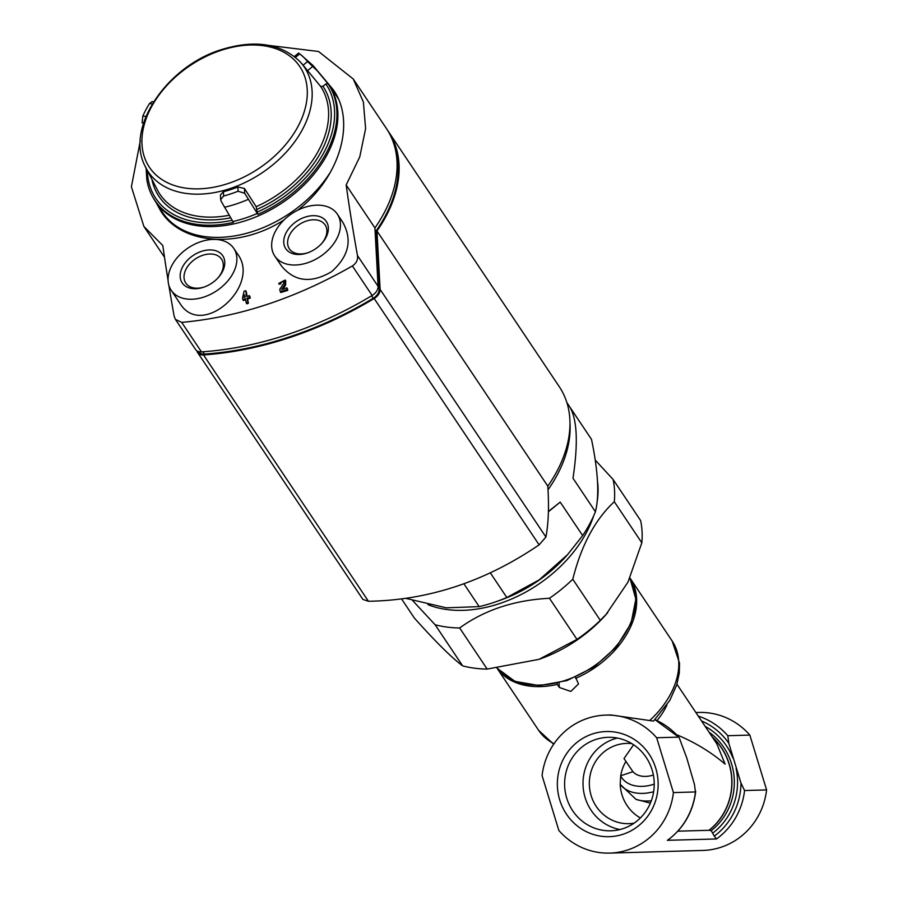 <?xml version="1.0" encoding="UTF-8"?>
<svg xmlns="http://www.w3.org/2000/svg" width="898" height="898" viewBox="0 0 898 898"><rect width="100%" height="100%" fill="white"/><g stroke="black" fill="none" stroke-linecap="round" stroke-linejoin="round"><path stroke-width="1.35" d="M553.673 744.218L538.654 730.355L497.099 668.292A80.315 54.901 -33.8 0 0 557.288 684.422L559.319 687.464L570.78 691.426L578.514 683.962L575.551 677.249M557.288 684.422L557.231 683.367M640.375 817.955A40.163 38.491 88.4 0 1 620.192 784.392L620.709 775.749L632.933 771.708L623.998 758.563L633.595 744.745M620.709 775.749A40.163 38.491 88.4 0 1 625.917 761.437M631.799 743.6A40.163 38.491 -91.6 0 0 626.681 743.387A40.163 38.491 -91.6 0 0 616.118 745.239A40.163 38.491 -91.6 0 0 589.369 785.267A40.163 38.491 -91.6 0 0 628.97 823.679A40.163 38.491 -91.6 0 0 634.067 823.174M620.192 784.392L636.042 799.377L649.894 802.992A41.33 28.242 -33.8 0 0 650.444 802.98M575.618 678.36A80.315 54.901 -33.8 0 0 607.564 657.628A80.315 54.901 -33.8 0 0 630.026 578.087A80.315 54.901 -33.8 0 0 629.925 577.93M649.669 720.522A80.315 54.901 -33.8 0 0 672.142 640.981L679.539 663.195L679.303 672.928L676.778 684.736L669.807 700.395L653.531 721.094L610.887 714.954L605.78 715.111A69.023 66.149 -91.6 0 0 542.078 775.625L558.848 830.459A69.023 66.149 -91.6 0 0 609.72 853.1A69.023 66.149 -91.6 0 0 673.421 792.575L656.663 737.752A69.023 66.149 -91.6 0 0 605.78 715.111M539.474 659.177L539.855 659.042A112.946 77.206 -33.8 0 0 605.746 614.928L627.949 582.162L641.823 542.83A125.496 85.781 -33.8 0 0 640.622 520.571L613.098 479.465A125.496 85.781 -33.8 0 1 614.311 501.724C595.127 519.493 581.287 545.333 572.789 579.232L600.302 620.338L607.688 612.762M401.608 599L414.348 618.037C435.777 641.958 451.874 657.886 462.638 665.856A125.496 85.781 -33.8 0 0 487.165 669.077L538.98 659.345L576.976 639.387A125.496 85.781 -33.8 0 0 600.302 620.338M576.976 639.387L549.453 598.281A125.496 85.781 -33.8 0 0 572.789 579.232M487.165 669.077L459.641 627.971A125.496 85.781 -33.8 0 1 435.115 624.75L412.586 600.504M462.638 665.856L435.115 624.75M641.823 542.83L614.311 501.724M427.953 604.646A112.946 77.206 -33.8 0 0 539.406 583.655A112.946 77.206 -33.8 0 0 593.701 515.778M597.125 501.926A112.946 77.206 -33.8 0 0 597.552 481.698M595.228 460.057L613.098 479.465M549.453 598.281C514.431 600.077 484.493 609.978 459.641 627.971M677.833 831.178L708.971 830.291L711.205 830.672L714.303 836.117A66.126 63.365 -91.6 0 0 740.973 783.056L728.817 743.286A66.126 63.365 -91.6 0 0 701.495 720.926M654.956 719.668L679.09 737.404L686.723 757.822L694.446 784.381L695.445 791.946L673.421 792.575M740.973 783.056L744.577 790.543L766.6 789.914L749.841 735.092A69.023 66.149 -91.6 0 0 698.97 712.451L695.883 712.529M667.36 840.371A69.023 66.149 -91.6 0 0 695.445 791.946L695.703 791.452C693.099 811.949 683.715 828.225 667.562 840.304L716.492 838.968L714.303 836.117M609.72 853.1L702.898 850.44A69.023 66.149 -91.6 0 0 766.6 789.914M654.934 719.702A69.023 66.149 -91.6 0 1 678.686 737.123L656.663 737.752M676.632 734.699C694.872 742.287 711.036 752.097 725.113 764.142L716.817 743.802L676.935 684.231M749.841 735.092L727.818 735.72L728.817 743.286M559.735 799.972A52.6 50.4 88.4 0 1 618.486 732.746A52.6 50.4 88.4 0 1 645.033 819.593A52.6 50.4 88.4 0 1 559.735 799.972M566.728 798.165A46.763 44.81 88.4 0 1 608.081 737.314A46.763 44.81 88.4 0 1 653.587 776.287A46.763 44.81 88.4 0 1 623.044 828.641A46.763 44.81 88.4 0 1 610.752 830.796A46.763 44.81 88.4 0 1 566.728 798.165M619.923 829.539A46.763 44.81 88.4 0 1 583.027 784.807A46.763 44.81 88.4 0 1 617.319 738.044M620.148 784.313A42.666 29.163 -33.8 0 0 653.643 791.733M636.042 799.377A42.666 29.163 -33.8 0 0 651.308 800.769M632.933 771.708A25.099 17.152 -33.8 0 0 653.374 775.041M620.63 775.951A37.649 25.739 -33.8 0 0 654.238 784.145M198.391 351.545L198.503 351.713A10.035 6.858 -33.8 0 0 204.407 354.081A300.201 205.182 -33.8 0 0 373.209 298.282A10.035 6.858 -33.8 0 0 379.169 289.156L376.038 231.033A127.011 86.814 -33.8 0 0 394.267 145.252M375.016 229.506L376.038 231.033M569.972 423.048A125.496 85.781 146.2 0 1 547.993 489.825M463.873 583.745L479.184 606.621L446.328 607.823L405.986 598.394M490.33 572.857L506.82 597.484A125.496 85.781 146.2 0 1 496.134 601.671A125.496 85.781 146.2 0 1 479.184 606.621M548.386 511.759L560.217 502.105L548.386 511.467M560.217 502.105L582.645 535.59L567.615 554.582L539.17 579.895L506.82 597.484M566.874 402.551L569.579 406.603C577.19 418.984 578.323 442.86 572.991 478.252L595.419 511.748A125.496 85.781 146.2 0 1 582.645 535.59M570.062 407.344L591.513 439.391C598.18 471.529 599.482 495.651 595.419 511.748M567.615 554.582L566.324 556.042A112.946 77.206 146.2 0 1 500.422 600.156L496.134 601.671M196.909 350.826A10.035 6.858 -33.8 0 0 197.616 352.555A10.035 6.858 -33.8 0 0 203.498 354.923A301.2 205.867 -33.8 0 0 374.174 298.506A10.035 6.858 -33.8 0 0 380.123 289.392L376.969 230.988A128.01 87.499 -33.8 0 0 388.52 131.658A128.01 87.499 -33.8 0 0 387.476 130.154M376.969 230.988L547.802 486.155C549.116 506.461 548.487 523.422 545.917 537.026L539.114 544.85C485.268 581.511 428.368 600.313 368.438 601.267L362.904 599.426L197.616 352.555M388.52 131.658L559.364 386.825A128.01 87.499 146.2 0 1 547.802 486.155M268.996 45.428L318.532 51.489L353.251 78.99L363.387 102.058L365.609 128.627L359.75 156.914L346.168 184.988A746.283 204.946 -108.3 0 0 357.471 255.571C358.055 259.836 356.36 263.305 352.386 265.954C295.644 298.417 238.745 317.219 181.699 322.382L175.413 319.385L174.145 316.175A746.283 204.946 71.7 0 1 168.813 285.093M168.106 280.659A746.283 204.946 71.7 0 1 162.841 245.592L143.882 226.453L131.4 186.806L140.279 140.941M325.828 80.775L333.338 89.845C356.203 121.937 339.781 177.568 297.597 210.278M284.161 219.819C239.205 249.004 181.946 244.896 160.899 211.266L155.971 202.297M242.853 299.663A716.896 484.853 -3.1 0 1 245.457 298.731A754.062 207.079 71.7 0 0 246.243 302.963A715.392 483.842 -3.1 0 1 247.826 302.401A754.107 207.09 -108.3 0 1 247.04 298.17A716.896 484.853 -3.1 0 1 249.644 297.26A754.185 207.112 -108.3 0 1 249.341 295.622A717.468 485.234 176.9 0 0 246.737 296.531A754.107 207.09 -108.3 0 1 245.67 290.694A719.478 486.593 176.9 0 0 244.088 291.255A750.548 399.386 92.2 0 0 242.55 298.024A753.983 207.056 71.7 0 0 242.853 299.663L243.437 300.527A715.47 483.887 -3.1 0 1 245.637 299.741M247.13 296.396A752.76 206.72 -108.3 0 1 246.243 291.558L245.67 290.694M246.243 302.963L246.815 303.827A713.966 482.866 -3.1 0 1 248.409 303.266A752.76 206.72 -108.3 0 1 247.612 299.034A715.47 483.887 -3.1 0 1 250.228 298.125A752.827 206.742 -108.3 0 1 249.925 296.486L249.341 295.622M279.278 284.296A716.851 484.819 -3.1 0 1 280.906 283.79L280.322 282.926A718.277 485.784 -3.1 0 0 278.706 283.431L279.278 284.296M280.322 282.926L283.768 281.13L283.712 283.319A731.881 497.054 116.2 0 0 279.794 289.369A754.185 207.112 71.7 0 0 280.221 291.637A715.392 483.842 -3.1 0 1 287.18 289.493A753.983 207.056 -108.3 0 1 286.877 287.854A715.987 484.235 176.9 0 0 281.613 289.459A731.443 496.751 -63.8 0 1 285.048 284.161L285.16 280.053L285.744 280.917L285.62 285.025A730.04 495.797 -63.8 0 0 283.038 289.021M280.221 291.637L280.805 292.512A713.966 482.866 -3.1 0 1 287.764 290.368A752.625 206.686 -108.3 0 1 287.45 288.718L286.877 287.854M342.991 222.659C352.544 240.148 348.716 256.502 331.497 271.746C311.09 283.667 294.398 281.714 281.422 265.898L274.766 256.031A37.649 25.739 146.2 0 1 304.557 207.393A37.649 25.739 146.2 0 1 337.334 214.139A37.649 25.739 146.2 0 1 320.373 256.469A37.649 25.739 146.2 0 1 274.766 256.031M233.761 248.376L237.24 253.573C262.036 285.048 202.05 339.455 180.038 303.502L171.192 290.279A37.649 25.739 146.2 0 1 200.984 241.629A37.649 25.739 146.2 0 1 233.761 248.376A37.649 25.739 146.2 0 1 216.788 290.716A37.649 25.739 146.2 0 1 171.192 290.279M247.826 302.401L248.409 303.266M247.04 298.17L247.612 299.034M249.644 297.26L250.228 298.125M285.16 280.053L278.706 283.431M287.18 289.493L287.764 290.368M346.168 184.988L374.926 227.946L378.08 286.35A10.035 6.858 146.2 0 1 372.142 295.464A301.2 205.867 146.2 0 1 201.455 351.881A10.035 6.858 146.2 0 1 195.584 349.513L175.413 319.385M353.251 78.99L386.488 128.616A128.01 87.499 146.2 0 1 374.926 227.946M337.21 96.569A105.425 72.053 -33.8 0 0 336.189 95.469A104.662 71.537 146.2 0 1 336.514 95.951A104.662 71.537 146.2 0 1 338.142 98.544M330.834 171.451A104.662 71.537 146.2 0 1 243.538 234.086A104.662 71.537 146.2 0 1 162.572 212.411A104.662 71.537 146.2 0 1 162.246 211.928A105.425 72.053 -33.8 0 0 163.952 215.419M245.154 297.092A754.062 207.079 -108.3 0 1 244.727 294.802A750.38 399.307 92.2 0 0 244.133 297.451A717.468 485.234 -3.1 0 1 245.154 297.092M305.084 217.125A24.414 16.692 146.2 0 1 326.468 221.694A24.414 16.692 146.2 0 1 321.866 243.302A24.414 16.692 146.2 0 1 307.621 252.843A24.414 16.692 146.2 0 1 283.779 242.696A24.414 16.692 146.2 0 1 305.084 217.125M201.5 251.373A24.414 16.692 146.2 0 1 222.884 255.93A24.414 16.692 146.2 0 1 218.293 277.549A24.414 16.692 146.2 0 1 204.048 287.079A24.414 16.692 146.2 0 1 180.195 276.943A24.414 16.692 146.2 0 1 201.5 251.373M308.137 252.652A21.496 14.694 146.2 0 1 289.369 248.813A21.496 14.694 146.2 0 1 306.386 221.043A21.496 14.694 146.2 0 1 325.098 224.893A21.496 14.694 146.2 0 1 321.506 243.706M204.564 286.9A21.496 14.694 146.2 0 1 185.796 283.061A21.496 14.694 146.2 0 1 202.802 255.279A21.496 14.694 146.2 0 1 221.525 259.129A21.496 14.694 146.2 0 1 217.922 277.953M336.772 96.333A105.257 71.941 146.2 0 1 337.48 97.107M164.525 216.115A105.257 71.941 146.2 0 1 162.83 212.792M313.29 65.823A102.641 70.156 146.2 0 1 317.185 70.729L307.554 61.558A99.914 68.293 146.2 0 0 299.786 53.858L312.998 65.498A102.641 70.156 146.2 0 1 313.29 65.823L325.604 80.494A104.325 71.312 146.2 0 1 325.604 80.494L327.175 82.504A104.516 71.436 146.2 0 1 328.915 84.872A104.516 71.436 146.2 0 1 282.14 202.869A104.516 71.436 146.2 0 1 155.231 201.163A104.516 71.436 146.2 0 1 153.693 198.66L152.929 197.302A104.404 71.357 146.2 0 1 146.801 179.432L146.138 168.566M167.926 219.853A104.662 71.537 146.2 0 1 164.603 215.441L162.572 212.411M317.185 70.729L327.905 83.581A104.404 71.357 146.2 0 1 257.861 214.341L244.705 193.306L238.082 191.229A99.914 68.293 146.2 0 1 223.636 196.011L220.684 199.625L221.088 201.107L233.435 222.412A104.404 71.357 146.2 0 1 152.929 197.302M143.579 123.071L142.086 122.88L142.838 115.999A99.914 68.293 146.2 0 1 149.517 103.539L152.031 101.575L153.614 101.788M312.639 66.497L307.576 70.628L320.608 86.388L322.954 86.298L325.851 83.941A102.495 70.055 146.2 0 1 257.198 212.085L256.166 206.675L244.447 188.468L237.858 186.986A94.155 64.353 146.2 0 1 223.4 191.757L220.425 194.967L220.672 199.625M299.809 61.446C280.692 43.373 254.572 39.433 221.436 49.615C167.365 66.048 125.462 126.955 144.657 165.333A93.976 64.229 146.2 0 0 237.229 185.965A93.976 64.229 146.2 0 0 299.809 61.446L300.695 62.389A94.155 64.353 146.2 0 1 303.097 65.184L307.576 70.628M257.198 212.085L257.861 214.341M327.905 83.581L325.851 83.941M559.319 687.464L559.072 682.918M538.654 730.355A80.315 54.901 -33.8 0 0 554.01 743.724M712.922 832.974A62.983 60.368 -91.6 0 0 736.079 768.396M716.492 838.968A69.023 66.149 -91.6 0 0 744.577 790.543M709.106 830.313A60.256 57.753 -91.6 0 0 712.215 736.932M711.205 830.672A60.671 58.145 -91.6 0 0 709.016 732.162M708.971 830.291A60.245 57.73 -91.6 0 0 712.462 737.303M732.891 757.968A62.983 60.368 -91.6 0 0 705.143 726.359M727.818 735.72A69.023 66.149 -91.6 0 0 698.285 716.121M656.954 720.566A60.245 41.173 -33.8 0 0 666.933 705.02M497.223 668.269A80.315 54.901 -33.8 0 0 593.556 666.361A80.315 54.901 -33.8 0 0 629.902 577.964L635.863 599.078L631.07 623.223L616.387 646.975L593.971 667.046L567.02 680.572L539.384 685.612L514.947 681.369L497.223 668.28M202.869 351.78L204.407 354.081M371.559 295.812L373.209 298.282M378.036 287.472L379.169 289.156M203.498 354.923L368.438 601.267M374.174 298.506L539.114 544.85M380.123 289.392L545.917 537.026M285.048 284.161L285.62 285.025M352.386 265.954L372.142 295.464M181.699 322.382L201.455 351.881M357.471 255.571L378.08 286.35M248.263 199.378A102.641 70.156 146.2 0 1 224.433 207.247M257.277 213.455A104.325 71.312 146.2 0 1 232.885 221.514M325.604 80.494A104.325 71.312 146.2 0 1 327.276 82.773M307.228 89.62A90.496 61.861 146.2 0 1 228.193 183.495A90.496 61.861 146.2 0 1 141.985 144.241A90.496 61.861 146.2 0 1 221.009 50.367A90.496 61.861 146.2 0 1 307.228 89.62M320.608 86.388A96.76 66.138 146.2 0 1 256.166 206.675M322.954 86.298A98.769 67.507 146.2 0 1 257.053 209.324M229.136 215.273A96.76 66.138 146.2 0 1 158.407 191.858L144.657 165.333M230.651 217.81A98.769 67.507 146.2 0 1 152.132 180.61M232.144 220.302A102.495 70.055 146.2 0 1 147.351 171.125M149.517 103.539L152.312 103.899M142.838 115.999L146.004 116.414M223.636 196.011L223.4 191.757M238.082 191.229L237.858 186.986M244.705 193.306L244.447 188.468M307.554 61.558L303.097 65.184M299.786 53.858L295.476 57.382M672.142 640.981L630.026 578.087M143.882 226.453L164.514 257.266M337.334 214.139L343.025 222.637M155.231 201.163L162.246 211.928M328.915 84.872L336.189 95.469M336.514 95.951L337.895 98.017M298.697 52.971L294.376 56.507"/></g></svg>

